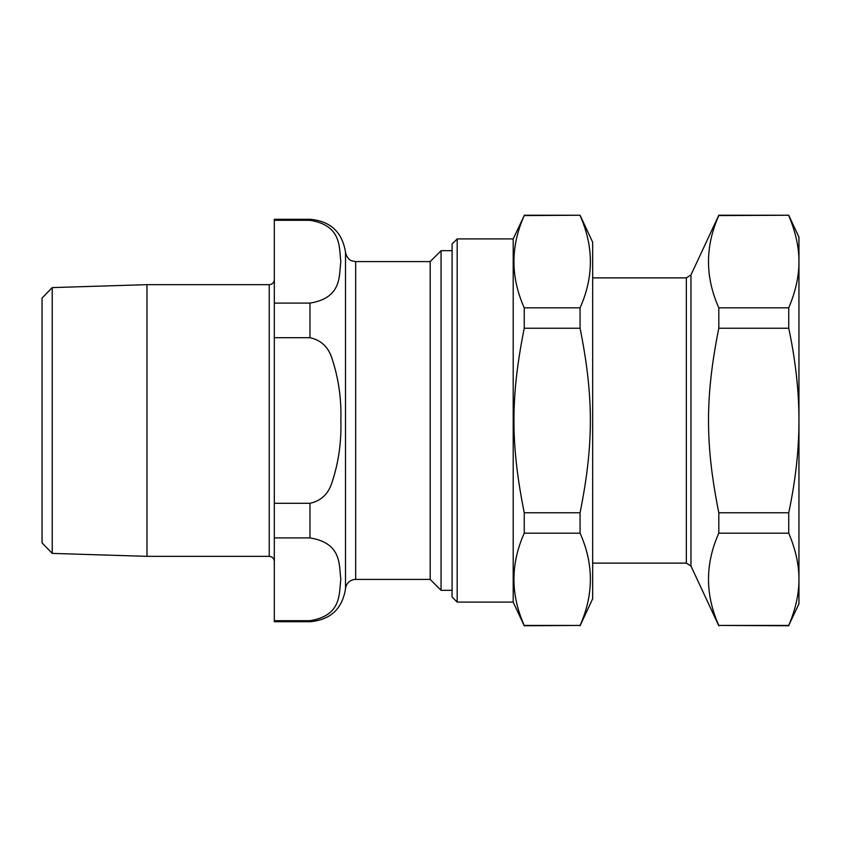 <?xml version="1.0" encoding="UTF-8"?>
<svg xmlns="http://www.w3.org/2000/svg" width="841" height="841" viewBox="0 0 841 841"><rect width="100%" height="100%" fill="white"/><g stroke="black" fill="none" stroke-linecap="round" stroke-linejoin="round"><path stroke-width="1.26" d="M457.178 602.082L457.178 238.918L452.08 244.006L452.08 596.994L457.178 602.082L513.199 602.082L524.248 625.767L580.069 625.431L524.248 625.431C510.519 594.682 510.519 563.922 524.248 533.173L580.069 533.173C593.799 563.922 593.799 594.682 580.069 625.431M580.069 215.569C593.799 246.318 593.799 277.078 580.069 307.827L524.248 307.827C510.519 277.078 510.519 246.318 524.248 215.569L580.069 215.233L592.663 242.229L592.663 598.771L580.069 625.767M580.069 328.242C593.799 396.815 593.799 444.185 580.069 512.758L524.248 512.758C510.519 444.185 510.519 396.815 524.248 328.242L580.069 328.242L580.069 307.827M580.069 512.758L580.069 533.173M524.248 307.827L524.248 328.242M524.248 512.758L524.248 533.173M457.178 238.918L513.199 238.918L524.248 215.569M513.199 238.918L513.199 602.082M788.732 625.431L718.813 625.431C705.084 594.682 705.084 563.922 718.813 533.173L788.732 533.173C795.607 549.425 799.003 564.805 798.95 579.302C799.003 593.799 795.607 609.178 788.732 625.431L798.95 603.87L798.95 237.13L788.732 215.233L718.813 215.233L690.966 274.944L686.351 277.877L592.663 277.877M788.732 215.569C795.607 231.822 799.003 247.201 798.95 261.698C799.003 276.195 795.607 291.575 788.732 307.827L718.813 307.827C705.084 277.078 705.084 246.318 718.813 215.569L788.732 215.233M788.732 328.242C795.607 360.757 799.003 391.507 798.95 420.5C799.003 449.493 795.607 480.243 788.732 512.758L718.813 512.758C705.084 444.185 705.084 396.815 718.813 328.242L788.732 328.242L788.732 307.827M788.732 533.173L788.732 512.758M718.813 533.173L718.813 512.758M788.732 625.767L718.813 625.431M718.813 328.242L718.813 307.827M42.05 298.113L42.05 542.887L52.237 553.399L52.237 287.601L42.05 298.113M345.514 588.816A10.187 10.187 0 0 1 355.669 579.417L355.669 261.583L351.885 260.857C352.095 260.983 346.976 259.701 345.514 252.184L345.514 588.816C342.192 608.989 330.345 619.954 309.972 621.699L309.972 620.7L274.313 620.7L274.313 537.904L309.972 537.904C342.234 543.107 338.891 565.32 340.847 579.302C338.891 593.283 342.234 615.496 309.972 620.7M355.669 261.583L430.182 261.583L430.182 579.417L355.669 579.417M52.237 287.601L146.975 284.657L146.975 556.343L52.237 553.399M309.972 220.3C342.234 225.504 338.891 247.717 340.847 261.698C338.891 275.68 342.234 297.893 309.972 303.096L274.313 303.096L274.313 220.3L309.972 220.3L309.972 219.301L274.313 219.301L274.313 220.3M309.972 337.704C320.968 340.079 328.295 346.965 331.953 358.35C338.566 378.334 341.541 399.055 340.847 420.5C341.541 441.945 338.566 462.666 331.953 482.65C328.295 494.035 320.968 500.921 309.972 503.296L274.313 503.296L274.313 337.704L309.972 337.704L309.972 303.096M274.313 303.096L274.313 337.704M274.313 620.7L274.313 621.699L309.972 621.699M274.313 503.296L274.313 537.904M430.182 261.583L441.062 250.692L441.062 590.308L430.182 579.417M452.08 590.308L441.062 590.308M146.975 284.657L269.225 284.657L269.225 556.343L146.975 556.343M718.813 625.767L690.966 566.056L690.966 274.944M690.966 566.056L686.351 563.123L686.351 277.877M309.972 503.296L309.972 537.904M524.248 215.233L580.069 215.233M686.351 563.123L592.663 563.123M345.514 252.184C342.192 232.011 330.345 221.046 309.972 219.301M441.062 250.692L452.08 250.692M269.225 556.343C272.316 556.647 274.008 558.34 274.313 561.441M269.225 284.657C272.316 284.353 274.008 282.66 274.313 279.559"/></g></svg>
